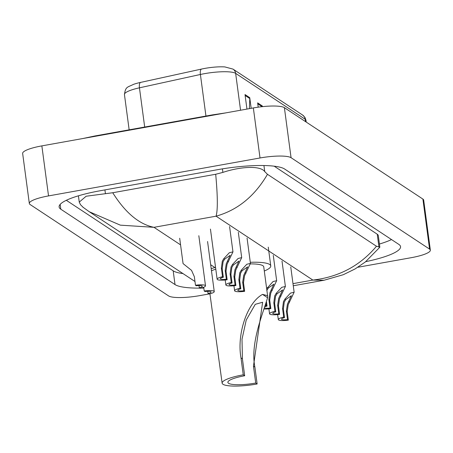 <?xml version="1.0" encoding="UTF-8"?>
<svg xmlns="http://www.w3.org/2000/svg" width="453" height="453" viewBox="0 0 453 453"><rect width="100%" height="100%" fill="white"/><g stroke="black" fill="none" stroke-linecap="round" stroke-linejoin="round"><path stroke-width="0.68" d="M208.776 294.008L199.654 295.645A25.747 5.091 -7.6 0 1 168.612 295.922L30.108 204.518A25.747 5.091 -7.6 0 1 29.326 203.482L22.65 153.454A25.747 5.091 -7.6 0 1 41.857 145.883L253.346 107.939A25.747 5.091 -7.6 0 1 284.388 107.667L422.892 199.071A25.747 5.091 -7.6 0 1 423.674 200.107L430.35 250.135A25.747 5.091 -7.6 0 1 411.143 257.706L357.842 267.264M29.326 203.482A25.747 5.091 -7.6 0 1 48.533 195.911L260.022 157.972A25.747 5.091 -7.6 0 1 291.064 157.695L429.569 249.105A25.747 5.091 -7.6 0 1 430.35 250.135M222.129 383.147A28.318 5.6 -7.6 0 1 243.255 374.818L241.002 357.927C236.721 334.699 246.845 302.989 262.525 294.388L267.593 295.667L267.559 297.712C262.983 313.612 250.045 343.312 254.886 367.089L257.14 383.98A28.318 5.6 -7.6 0 1 222.129 383.147L209.926 293.804M365.741 261.658A55.351 10.94 172.4 0 0 400.554 246.636A55.351 10.94 172.4 0 0 398.867 244.416L284.66 169.043A55.351 10.94 172.4 0 0 217.916 169.632L100.419 190.707A55.351 10.94 172.4 0 0 59.122 206.981A55.351 10.94 172.4 0 0 60.804 209.201L175.017 284.575A55.351 10.94 172.4 0 0 199.841 288.114M200.922 288.102A55.351 10.94 172.4 0 0 203.822 288.046M379.427 244.042A55.351 10.94 172.4 0 0 391.517 239.563M66.325 200.3L173.182 270.82A55.351 10.94 172.4 0 0 183.012 273.595M293.272 285.764L324.076 280.237L312.876 280.079C338.878 277.032 360.078 265.752 376.483 246.251L379.852 247.208L378.3 235.6A34.756 6.869 172.4 0 0 377.247 234.207L274.167 166.177M83.193 207.372L80.464 204.654L79.252 202.106L86.149 196.228L112.735 192.74L215.696 174.263L222.887 172.395C240.152 166.653 260.288 165.271 264.739 171.591L267.474 174.309C254.688 196.206 237.548 210.164 216.064 216.183C217.848 210.192 217.729 196.223 215.696 174.263M376.483 246.251L267.474 174.309M379.852 247.208L365.294 262.01L355.01 268.98L343.289 274.711L324.076 280.237M112.735 192.74C125.305 212.74 139.054 224.269 153.975 227.321L120.339 225.152L89.281 211.744L82.74 207.044M249.388 108.652L249.79 98.561A5.147 4.921 -56.6 0 0 249.75 97.678L245.016 94.552L246.953 109.088M251.172 108.329L249.75 97.678M262.412 106.648A5.147 4.921 -56.6 0 0 262.366 106.008L257.638 102.882L258.21 107.168M262.451 106.648L262.366 106.008M124.445 94.558C125.589 86.461 127.225 87.497 133.658 84.303A21.11 4.173 -7.6 0 1 140.543 82.418L201.489 69.071A21.11 4.173 -7.6 0 1 224.847 66.925L233.006 69.105A6.438 6.155 123.4 0 1 235.645 73.369A25.747 5.091 172.4 0 0 200.402 74.479L139.45 87.82A25.747 5.091 172.4 0 0 124.445 94.558L129.15 129.824M257.14 383.98L255.719 383.045A22.525 4.451 -7.6 0 1 227.87 382.377A22.525 4.451 -7.6 0 1 244.677 375.758L243.255 374.818M255.719 383.045L253.465 366.154L262.627 302.242L255.26 304.331L246.234 320.033L242.004 339.223L242.423 358.867L244.677 375.758M267.593 295.667L263.748 266.84A28.318 5.6 172.4 0 0 250.447 263.889M250.294 262.298A35.396 6.999 -7.6 0 1 270.769 265.905A35.396 6.999 -7.6 0 1 264.303 271.002M215.787 269.15A28.318 5.6 172.4 0 0 211.477 270.82M211.194 268.669A35.396 6.999 -7.6 0 1 215.549 267.383M287.519 319.614L286.375 311.035L287.423 304.161L291.353 295.701L285.803 299.552L284.269 302.077L283.368 309.048L284.512 317.627A6.438 1.274 172.4 0 0 281.489 319.139A6.438 1.274 172.4 0 0 287.519 319.614L288.334 320.146L287.191 311.573L288.216 304.682L294.133 292.225L290.752 266.902M288.334 320.146A9.655 1.908 172.4 0 1 278.301 319.563A9.655 1.908 172.4 0 1 283.697 317.089L282.553 308.51L283.482 301.556L284.988 299.014L290.503 293.108L294.133 292.225M283.697 317.089L284.512 317.627M278.782 313.844L277.638 305.265L278.686 298.391L282.61 289.931L277.06 293.782L275.532 296.313L274.626 303.278L275.769 311.857A6.438 1.274 172.4 0 0 272.751 313.368A6.438 1.274 172.4 0 0 278.782 313.844L279.597 314.382L278.448 305.803L279.473 298.912L285.396 286.46L282.015 261.132M279.597 314.382A9.655 1.908 172.4 0 1 269.563 313.793A9.655 1.908 172.4 0 1 274.96 311.319L273.816 302.746L274.739 295.792L276.251 293.244L281.766 287.338L285.396 286.46M274.96 311.319L275.769 311.857M264.484 307.995A6.438 1.274 172.4 0 0 270.039 308.074L268.895 299.501L269.948 292.627L273.872 284.167L268.323 288.012L266.789 290.543M266.67 288.714L273.029 281.573L276.653 280.69L270.735 293.148L269.711 300.033L270.854 308.612A9.655 1.908 172.4 0 1 264.116 309.008M265.979 303.753L266.217 305.554A9.655 1.908 172.4 0 0 265.282 305.781M266.217 305.554L267.032 306.092A6.438 1.274 172.4 0 0 264.92 306.794M270.039 308.074L270.854 308.612M266.506 302.128L267.032 306.092M243.822 290.775L242.678 282.196L243.731 275.322L247.655 266.862L242.106 270.713L240.571 273.238L239.671 280.209L240.815 288.788A6.438 1.274 172.4 0 0 237.797 290.299A6.438 1.274 172.4 0 0 243.822 290.775L244.637 291.313L243.493 282.734L244.518 275.843L250.435 263.391L247.061 238.063M244.637 291.313A9.655 1.908 172.4 0 1 234.603 290.724A9.655 1.908 172.4 0 1 239.999 288.25L238.856 279.671L239.784 272.723L241.296 270.175L246.811 264.269L250.435 263.391M239.999 288.25L240.815 288.788M235.084 285.005L233.941 276.432L234.988 269.558L238.918 261.098L233.369 264.943L231.834 267.474L230.934 274.444L232.078 283.023A6.438 1.274 172.4 0 0 229.054 284.529A6.438 1.274 172.4 0 0 235.084 285.005L235.9 285.543L234.756 276.964L235.781 270.079L241.698 257.621L238.318 232.298M235.9 285.543A9.655 1.908 172.4 0 1 225.866 284.96A9.655 1.908 172.4 0 1 231.262 282.485L230.118 273.906L231.047 266.953L232.553 264.41L238.068 258.504L241.698 257.621M231.262 282.485L232.078 283.023M226.347 279.241L225.203 270.662L226.251 263.788L230.175 255.328L224.626 259.178L223.097 261.704L222.191 268.674L223.335 277.253A6.438 1.274 172.4 0 0 220.317 278.765A6.438 1.274 172.4 0 0 226.347 279.241L227.157 279.778L226.013 271.2L227.038 264.309L232.961 251.857L229.58 226.528M227.157 279.778A9.655 1.908 172.4 0 1 217.129 279.19A9.655 1.908 172.4 0 1 222.525 276.715L221.381 268.136L222.304 261.183L223.816 258.64L229.331 252.734L232.961 251.857M222.525 276.715L223.335 277.253M203.714 287.225L204.218 291.002A9.655 1.908 172.4 0 1 214.252 291.59L207.565 241.483M207.751 291.347L208.04 293.527L208.856 294.065A9.655 1.908 172.4 0 0 214.252 291.59M208.04 293.527A6.438 1.274 172.4 0 0 211.058 292.015A6.438 1.274 172.4 0 0 205.033 291.539L204.218 291.002M179.688 238.267L183.069 263.595L191.551 270.373L194.331 276.658L195.481 285.237A9.655 1.908 172.4 0 1 205.509 285.82L198.827 235.713M199.009 285.583L199.303 287.757L200.113 288.295A9.655 1.908 172.4 0 0 205.509 285.82M199.303 287.757A6.438 1.274 172.4 0 0 202.321 286.245A6.438 1.274 172.4 0 0 196.291 285.775L195.481 285.237M211.913 115.373A10.3 2.237 -100.2 0 1 212.446 114.881L94.954 135.962A10.3 2.237 -100.2 0 0 94.422 136.455M292.989 283.646L312.876 280.079L216.064 216.183L153.975 227.321L180.566 244.875M210.668 264.739L214.932 267.553M291.064 157.695L284.388 107.667M260.022 157.972L253.346 107.939M48.533 195.911L41.857 145.883M429.569 249.105L422.892 199.071M173.182 270.82L175.017 284.575M60.164 204.399L60.804 209.201M104.915 189.903L105.396 193.476M222.412 168.861L222.887 172.395M263.929 165.526L264.739 171.591M377.247 234.207L378.946 246.964M140.543 82.418A6.438 2.446 77.7 0 0 139.45 87.82L144.688 127.038M201.489 69.071A6.438 2.446 77.7 0 0 200.402 74.479L205.945 116.047M305.52 121.614L305.209 119.281A6.438 6.155 -56.6 0 0 302.57 115.017L304.937 117.401L305.996 120.311A25.747 5.091 172.4 0 0 305.209 119.281L235.645 73.369L240.56 110.232M257.763 103.822L262.1 106.682M245.141 95.492L249.79 98.561M267.559 297.712L262.525 294.388M242.423 358.867L241.002 357.927M254.886 367.089L253.465 366.154M284.988 299.014L285.803 299.552M288.827 301.545L289.637 302.077M286.375 311.035L287.191 311.573M282.553 308.51L283.368 309.048M276.251 293.244L277.06 293.782M280.084 295.775L280.9 296.313M277.638 305.265L278.448 305.803M273.816 302.746L274.626 303.278M267.513 287.479L268.323 288.012M271.347 290.011L272.157 290.543M268.895 299.501L269.711 300.033M241.296 270.175L242.106 270.713M245.13 272.706L245.939 273.244M242.678 282.196L243.493 282.734M238.856 279.671L239.671 280.209M232.553 264.41L233.369 264.943M236.392 266.942L237.202 267.474M233.941 276.432L234.756 276.964M230.118 273.906L230.934 274.444M223.816 258.64L224.626 259.178M227.649 261.171L228.459 261.709M225.203 270.662L226.013 271.2M221.381 268.136L222.191 268.674M82.554 138.584L94.954 135.962M225.747 112.893L212.446 114.881M78.409 195.821L79.252 202.106M194.983 281.5L89.281 211.744M233.006 69.105L302.57 115.017M305.996 120.311L306.228 122.078M270.769 265.905L268.261 247.14M278.301 319.563L277.638 314.609M269.563 313.793L268.901 308.844M276.653 280.69L273.278 255.367M234.603 290.724L233.946 285.775M225.866 284.96L225.203 280.005M217.129 279.19L210.441 229.082"/></g></svg>

